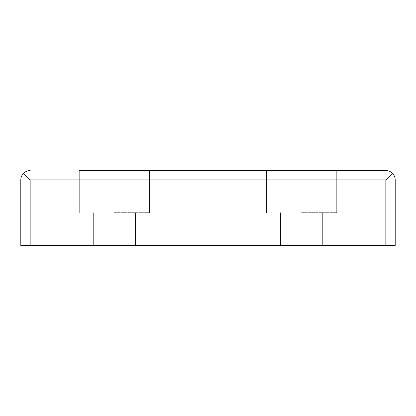 <?xml version="1.0" encoding="UTF-8"?>
<svg xmlns="http://www.w3.org/2000/svg" width="416" height="416" viewBox="0 0 416 416"><rect width="100%" height="100%" fill="white"/><g stroke="black" fill="none" stroke-linecap="round" stroke-linejoin="round"><path stroke-width="0.31" stroke-dasharray="2.08 1.56" d="M301.6 245.44L322.66 245.44L301.6 245.44M114.4 245.44L135.46 245.44L114.4 245.44M30.16 245.44L20.8 245.44L20.8 179.92C20.842 177.351 21.757 175.146 23.54 173.3L30.16 179.92L30.16 245.44L395.2 245.44L395.2 179.92C395.158 177.351 394.243 175.146 392.46 173.3C390.614 171.517 388.409 170.602 385.84 170.56M114.4 212.68L149.5 212.68L114.4 212.68M114.4 170.56L149.5 170.56L114.4 170.56M301.6 170.56L336.7 170.56L301.6 170.56M149.5 170.56L149.5 212.68L149.5 170.56L79.3 170.56L79.3 212.68L79.3 170.56M30.16 170.56C27.591 170.602 25.386 171.517 23.54 173.3M30.16 179.92L385.84 179.92L392.46 173.3M301.6 212.68L336.7 212.68L301.6 212.68M385.84 179.92L385.84 245.44M135.46 245.44L135.46 212.68L135.46 245.44M93.34 245.44L93.34 212.68L93.34 245.44M336.7 212.68L336.7 170.56L336.7 212.68M266.5 212.68L266.5 170.56L266.5 212.68M322.66 245.44L322.66 212.68L322.66 245.44M280.54 245.44L280.54 212.68L280.54 245.44"/><path stroke-width="0.62" d="M392.46 173.3L385.84 179.92L30.16 179.92L23.54 173.3C21.757 175.146 20.842 177.351 20.8 179.92L20.8 245.44L395.2 245.44L395.2 179.92C395.158 177.351 394.243 175.146 392.46 173.3C390.614 171.517 388.409 170.602 385.84 170.56L149.5 170.56M79.3 170.56L385.84 170.56M23.54 173.3C25.386 171.517 27.591 170.602 30.16 170.56M385.84 179.92L385.84 245.44M30.16 179.92L30.16 245.44"/></g></svg>
